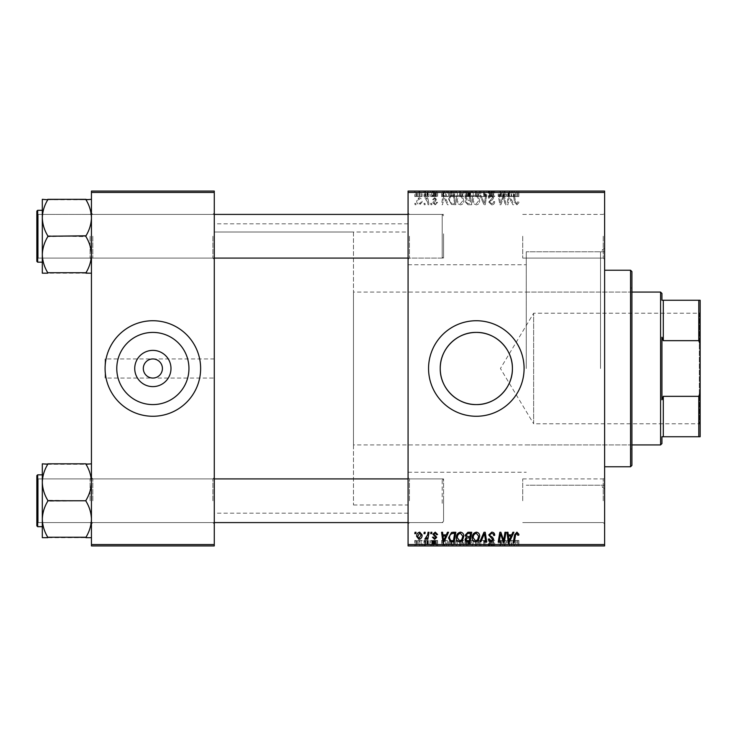 <?xml version="1.0" encoding="UTF-8"?>
<svg xmlns="http://www.w3.org/2000/svg" width="737" height="737" viewBox="0 0 737 737"><rect width="100%" height="100%" fill="white"/><g stroke="black" fill="none" stroke-linecap="round" stroke-linejoin="round"><path stroke-width="0.55" stroke-dasharray="3.69 2.76" d="M214.274 378.053L214.274 223.827L214.274 378.053L152.863 378.053C158.621 377.445 161.808 374.258 162.416 368.5C161.808 362.742 158.621 359.555 152.863 358.947C147.096 359.555 143.918 362.742 143.31 368.5C143.918 374.258 147.096 377.445 152.863 378.053L105.087 378.053L105.087 368.5A47.767 47.767 0 0 0 152.863 416.267A47.767 47.767 0 0 0 200.63 368.5A47.767 47.767 0 0 0 152.863 320.733A47.767 47.767 0 0 0 105.087 368.5L105.087 378.053M116.778 368.5A36.085 36.085 0 0 0 152.863 404.585A36.085 36.085 0 0 0 188.948 368.5A36.085 36.085 0 0 0 152.863 332.415A36.085 36.085 0 0 0 116.778 368.5M428.556 368.5A47.767 47.767 0 0 0 476.323 416.267A47.767 47.767 0 0 0 524.09 368.5A47.767 47.767 0 0 0 476.323 320.733A47.767 47.767 0 0 0 428.556 368.5M604.616 236.245L604.616 259.452L604.616 236.245M603.244 236.245L603.244 258.088L603.244 236.245M604.616 500.755L604.616 477.548L604.616 500.755M603.244 500.755L603.244 478.912L603.244 500.755M522.726 500.755L522.726 478.912L522.726 500.755M522.726 236.245L522.726 258.088L522.726 236.245M214.274 236.245L214.274 259.452L214.274 236.245M212.91 236.245L212.91 258.088L212.91 236.245M214.274 500.755L214.274 477.548L214.274 500.755M212.91 500.755L212.91 478.912L212.91 500.755M408.077 500.755L408.077 477.548L408.077 500.755M409.44 500.755L409.44 478.912L409.44 500.755M408.077 236.245L408.077 259.452L408.077 236.245M409.44 236.245L409.44 258.088L409.44 236.245M443.563 500.755L443.563 478.912L443.563 500.755M443.563 236.245L443.563 258.088L443.563 236.245M604.616 368.5L604.616 489.285L604.616 368.5M600.517 368.5L600.517 251.805L600.517 368.5M526.273 368.5L526.273 251.805L526.273 368.5M408.077 368.5L408.077 223.827L408.077 368.5M91.443 273.178L91.443 213.048L91.443 273.178L85.98 272.736C89.407 267.107 91.222 261.101 91.443 254.707C91.241 248.397 89.426 242.39 85.98 236.688L85.98 235.803L85.98 236.688C89.407 242.316 91.222 248.323 91.443 254.707C91.241 261.027 89.426 267.034 85.98 272.736L91.443 273.178L91.443 254.707L91.443 273.178L85.98 272.736C89.407 267.107 91.222 261.101 91.443 254.707L91.443 217.784C91.241 211.473 89.426 205.466 85.98 199.764L47.767 199.764C44.349 205.393 42.525 211.399 42.313 217.784C42.506 224.103 44.331 230.11 47.767 235.803L47.767 236.688C44.349 242.316 42.525 248.323 42.313 254.707C42.506 261.027 44.331 267.034 47.767 272.736L42.313 273.178L42.313 199.322L47.767 199.764C44.349 205.393 42.525 211.399 42.313 217.784L42.313 254.707C42.506 248.397 44.331 242.39 47.767 236.688L47.767 235.803C44.349 230.184 42.525 224.177 42.313 217.784C42.506 211.473 44.331 205.466 47.767 199.764L91.443 199.322L91.443 217.784L91.443 199.322L85.98 199.764C89.407 205.393 91.222 211.399 91.443 217.784L91.443 254.707C91.241 248.397 89.426 242.39 85.98 236.688L85.98 235.803C89.407 230.184 91.222 224.177 91.443 217.784C91.241 224.103 89.426 230.11 85.98 235.803L85.98 236.688L47.767 235.803L47.767 236.688C44.349 242.316 42.525 248.323 42.313 254.707C42.506 261.027 44.331 267.034 47.767 272.736L47.767 272.736C44.349 267.107 42.525 261.101 42.313 254.707L42.313 217.784C42.506 224.103 44.331 230.11 47.767 235.803L47.767 236.688L85.98 235.803C89.407 230.184 91.222 224.177 91.443 217.784C91.241 211.473 89.426 205.466 85.98 199.764L47.767 199.322M92.807 236.245L92.807 258.088L92.807 236.245M91.443 537.678L91.443 519.216C91.241 525.527 89.426 531.534 85.98 537.236C89.407 531.607 91.222 525.601 91.443 519.216C91.241 512.897 89.426 506.89 85.98 501.197C89.407 506.816 91.222 512.823 91.443 519.216L91.443 537.678L85.98 537.678L91.443 537.678L91.443 482.293C91.241 475.973 89.426 469.966 85.98 464.264C89.407 469.893 91.222 475.899 91.443 482.293C91.241 488.603 89.426 494.61 85.98 500.312L85.98 501.197L85.98 500.312C89.407 494.684 91.222 488.677 91.443 482.293L91.443 519.216C91.241 512.897 89.426 506.89 85.98 501.197L85.98 500.312C89.407 494.684 91.222 488.677 91.443 482.293C91.241 475.973 89.426 469.966 85.98 464.264L47.767 464.264C44.349 469.893 42.525 475.899 42.313 482.293C42.506 488.603 44.331 494.61 47.767 500.312L47.767 501.197C44.349 506.816 42.525 512.823 42.313 519.216L42.313 463.822L47.767 464.264C44.349 469.893 42.525 475.899 42.313 482.293C42.506 488.603 44.331 494.61 47.767 500.312L47.767 501.197C44.349 506.816 42.525 512.823 42.313 519.216C42.506 525.527 44.331 531.534 47.767 537.236L42.313 537.678L47.767 537.678L42.313 537.678L42.313 482.293C42.506 475.973 44.331 469.966 47.767 464.264L42.313 463.822L91.443 463.822L91.443 537.678L85.98 537.236C89.407 531.607 91.222 525.601 91.443 519.216L91.443 463.822L47.767 463.822M92.807 500.755L92.807 478.912L92.807 500.755M430.905 545.924L431.9 545.924L430.675 545.924L430.905 540.47L431.9 540.47L431.9 545.924M424.208 545.924L425.203 545.924L423.978 545.924L424.208 540.47L425.203 540.47L425.203 545.924L429.045 545.924L424.825 545.924L425.221 540.47L424.991 545.924M460.505 545.924L456.341 545.924L460.505 545.924L460.505 540.47L463.785 540.47L463.785 545.924M447.46 545.924L441.574 545.924L447.46 545.924L447.46 540.47L448.529 540.47L448.529 545.924L455.844 545.924L448.529 545.924L448.529 540.47L444.098 540.47L444.098 545.924M471.726 540.47L465.158 540.47L467.903 540.47L467.884 545.924L471.726 545.924L465.029 545.924L470.538 545.924L466.143 545.924L467.884 545.924L467.903 540.47L471.726 540.47L471.726 545.924M483.969 545.924L479.796 545.924L483.969 545.924L483.969 540.47L485.241 540.47L485.241 545.924M518.876 545.924L513.403 545.924L518.876 545.924L518.876 540.47L518.793 545.924M504.974 545.924L498.221 545.924L504.974 545.924L504.974 540.47L505.978 540.47L505.978 545.924M408.077 545.924L604.616 545.924L604.616 544.56L408.077 544.56L408.077 545.924M512.841 545.924L506.964 545.924L512.841 545.924L512.841 540.47L513.919 540.47L513.919 545.924M491.726 545.924L488.226 545.924L492.694 545.924L488.732 545.924L491.726 545.924L491.726 540.47L494.684 540.47L494.684 545.924M476.388 545.924L472.224 545.924L476.388 545.924L476.388 540.47L479.667 540.47L479.667 545.924M437.612 545.924L432.398 545.924L437.612 545.924L437.612 540.47L437.612 545.924M422.098 540.47L416.645 540.47L419.74 540.47L419.731 545.924L422.098 545.924L416.645 545.924L421.103 545.924L419.731 545.924L419.74 540.47L422.098 540.47L422.098 545.924M415.032 545.924L416.018 545.924L414.793 545.924L415.032 540.47L416.018 540.47L416.018 545.924M456.341 199.294C456.323 202.334 457.714 204.186 460.505 204.849C462.707 204.444 463.803 203.071 463.785 200.713L462.477 196.484L459.648 195.047C457.382 195.462 456.277 196.88 456.341 199.294C456.323 202.334 457.714 204.186 460.505 204.849C462.707 204.444 463.803 203.071 463.785 200.713L462.477 196.484L459.648 195.047C457.382 195.462 456.277 196.88 456.341 199.294M446.281 202.113L447.46 204.72L448.529 204.72L444.098 195.167L442.882 195.167L441.574 204.72L442.568 204.72L442.891 202.113L446.281 202.113L447.46 204.72L448.529 204.72L444.098 195.167L442.882 195.167L441.574 204.72L442.568 204.72L442.891 202.113L446.281 202.113M516.923 204.849L518.876 202.739L518.793 201.864L517.798 201.745L516.858 203.725L515.559 201.929L514.408 195.167L513.403 195.167L514.583 202.168L516.923 204.849L518.876 202.739L518.793 201.864L517.798 201.745L516.858 203.725L515.559 201.929L514.408 195.167L513.403 195.167L514.583 202.168L516.923 204.849M488.732 202.039L491.726 204.849C493.726 204.739 494.711 203.661 494.684 201.616L493.689 201.496L493.44 202.905L491.662 203.725L489.718 202.131L489.976 201.293L492.565 199.672L493.689 197.58L491.017 195.047L488.226 197.811L489.221 198.124L491.054 196.162L492.694 197.516L488.732 202.039L491.726 204.849C493.726 204.739 494.711 203.661 494.684 201.616L493.689 201.496L493.44 202.905L491.662 203.725L489.718 202.131L489.976 201.293L492.565 199.672L493.689 197.58L491.017 195.047L488.235 198.023L489.221 198.124L491.054 196.162L492.694 197.516L488.732 202.039M479.796 195.167L483.969 204.72L485.241 204.72L486.706 195.167L485.701 195.167L484.449 203.357L480.865 195.167L479.796 195.167L483.969 204.72L485.241 204.72L486.706 195.167L485.701 195.167L484.449 203.357L480.865 195.167L479.796 195.167M472.224 199.294C472.205 202.334 473.596 204.186 476.388 204.849C478.589 204.444 479.686 203.071 479.667 200.713L478.359 196.484L475.522 195.047C473.255 195.462 472.159 196.88 472.224 199.294C472.205 202.334 473.596 204.186 476.388 204.849C478.589 204.444 479.686 203.071 479.667 200.713L478.359 196.484L475.522 195.047C473.255 195.462 472.159 196.88 472.224 199.294M414.793 203.357L415.032 204.72L416.018 204.72L415.815 203.357L414.793 203.357L415.032 204.72L416.018 204.72L415.815 203.357L414.793 203.357M604.616 192.44L604.616 191.076L408.077 191.076L408.077 192.44L604.616 192.44L604.616 544.56M408.077 192.44L408.077 544.56M465.158 201.754L467.903 204.72L471.726 204.72L470.114 195.167L466.346 195.323L465.029 197.488L466.346 199.819L465.158 201.754L467.903 204.72L471.726 204.72L470.114 195.167L466.346 195.323L465.029 197.488L466.346 199.819L465.158 201.754M511.671 202.113L512.841 204.72L513.919 204.72L509.479 195.167L508.272 195.167L506.964 204.72L507.959 204.72L508.281 202.113L511.671 202.113L512.841 204.72L513.919 204.72L509.479 195.167L508.272 195.167L506.964 204.72L507.959 204.72L508.281 202.113L511.671 202.113M503.951 198.889L504.974 204.72L505.978 204.72L504.338 195.167L503.297 195.167L500.561 203.274L499.235 195.167L498.221 195.167L499.843 204.72L500.884 204.72L503.638 196.632L504.974 204.72L505.978 204.72L504.338 195.167L503.297 195.167L500.561 203.274L499.235 195.167L498.221 195.167L499.843 204.72L500.884 204.72L503.638 196.632L503.951 198.889M435.235 204.849L437.612 202.362L436.617 202.242L435.189 203.974L433.89 202.915L436.737 199.626L434.655 197.654L432.398 199.764L433.393 199.884L434.701 198.52L435.65 200.04L433.393 201.57L432.895 202.832L435.235 204.849L437.612 202.362L436.617 202.242L435.189 203.974L433.89 202.915L436.737 199.626L434.655 197.654L432.398 199.764L433.393 199.884L434.701 198.52L435.751 199.478L432.895 202.832L435.235 204.849M451.486 204.49L455.844 204.72L454.232 195.167L450.629 195.296L448.529 199.082L451.486 204.49L455.844 204.72L454.232 195.167L450.629 195.296L448.529 199.082L451.486 204.49M416.645 200.556C416.58 202.887 417.612 204.315 419.74 204.849L422.098 202.076C422.19 199.653 421.149 198.179 418.957 197.654L416.645 200.556C416.58 202.887 417.612 204.315 419.74 204.849L422.098 202.076C422.19 199.653 421.149 198.179 418.957 197.654L416.645 200.556M423.978 203.357L424.208 204.72L425.203 204.72L424.991 203.357L423.978 203.357L424.208 204.72L425.203 204.72L424.991 203.357L423.978 203.357M427.534 201.947L428.04 204.72L429.045 204.72L427.865 197.774L426.861 197.774L427.119 199.211L425.507 197.654L424.825 197.903L427.534 201.947L428.04 204.72L429.045 204.72L427.865 197.774L426.861 197.774L427.119 199.211L425.507 197.654L424.825 197.903L427.534 201.947M430.675 203.357L430.905 204.72L431.9 204.72L431.698 203.357L430.675 203.357L430.905 204.72L431.9 204.72L431.698 203.357L430.675 203.357M456.341 191.076L463.785 191.076L456.341 191.076L456.341 196.53L460.505 196.53L460.505 191.076M446.281 191.076L441.574 191.076L446.281 191.076L446.281 196.53L447.46 196.53L447.46 191.076M516.923 191.076L513.403 191.076L516.923 191.076L516.923 196.53L518.876 196.53L518.876 191.076M488.732 191.076L494.684 191.076L488.226 191.076L492.694 191.076L488.732 191.076L488.732 196.53L491.726 196.53L491.726 191.076M479.796 191.076L486.706 191.076L479.796 191.076L479.796 196.53L483.969 196.53L483.969 191.076M472.224 191.076L479.667 191.076L472.224 191.076L472.224 196.53L476.388 196.53L476.388 191.076M414.793 191.076L416.018 191.076L414.793 191.076L414.793 196.53L415.032 191.076M465.158 191.076L471.726 191.076L465.029 191.076L466.346 191.076L465.158 191.076L465.158 196.53L467.903 196.53L467.903 191.076L470.538 191.076L466.143 191.076L467.884 191.076L467.884 196.53L471.726 196.53L471.726 191.076M511.671 191.076L506.964 191.076L511.671 191.076L511.671 196.53L512.841 196.53L512.841 191.076M503.951 191.076L498.221 191.076L503.951 191.076L503.951 196.53L504.974 196.53L504.974 191.076M435.235 191.076L432.398 191.076L435.751 191.076L432.895 191.076L435.235 191.076L435.235 196.53L437.612 196.53L437.612 191.076L437.612 196.53L436.617 196.53L436.617 191.076M451.486 191.076L455.844 191.076L448.529 191.076L451.486 191.076L451.486 196.53L453.015 196.53L453.015 191.076M416.645 191.076L422.098 191.076L416.645 191.076L416.645 196.53L419.74 196.53L419.74 191.076L417.63 191.076L421.103 191.076L419.731 191.076L419.731 196.53L422.098 196.53L422.098 191.076M423.978 191.076L425.203 191.076L423.978 191.076L423.978 196.53L424.208 191.076M427.534 191.076L424.825 191.076L427.534 191.076L427.534 196.53L428.04 196.53L428.04 191.076M430.675 191.076L431.9 191.076L430.675 191.076L430.675 196.53L430.905 191.076M105.087 368.5L105.087 358.947L105.087 368.5M214.274 368.5L214.274 513.173L214.274 368.5M91.443 545.924L214.274 545.924L214.274 544.56L91.443 544.56L91.443 545.924M91.443 192.44L214.274 192.44L214.274 191.076L91.443 191.076L91.443 544.56M214.274 192.44L214.274 544.56M504.974 532.28L505.978 532.28L504.338 541.833L503.297 541.833L500.561 533.726L499.235 541.833L498.221 541.833L499.843 532.28L500.884 532.28L503.638 540.368L504.974 532.28M512.841 532.28L513.919 532.28L509.479 541.833L508.272 541.833L506.964 532.28L507.959 532.28L508.281 534.887L511.671 534.887L512.841 532.28M509.811 538.83L511.128 536.002L508.419 536.002L509.018 540.783L509.811 538.83M518.876 534.261L518.793 535.136L517.798 535.255L516.858 533.275L515.559 535.071L514.408 541.833L513.403 541.833L514.583 534.832L516.923 532.151L518.876 534.261M491.726 532.151C493.726 532.261 494.711 533.339 494.684 535.384L493.689 535.504L493.44 534.095L491.662 533.275L489.718 534.869L489.976 535.707L492.565 537.328L493.689 539.42L491.017 541.953L488.226 539.189L489.221 538.876L491.054 540.838L492.694 539.484L488.732 534.961L491.726 532.151M483.969 532.28L485.241 532.28L486.706 541.833L485.701 541.833L484.449 533.643L480.865 541.833L479.796 541.833L483.969 532.28M476.388 532.151C478.589 532.556 479.686 533.929 479.667 536.287L478.359 540.516L475.522 541.953C473.255 541.538 472.159 540.12 472.224 537.706C472.205 534.666 473.596 532.814 476.388 532.151M475.558 540.838L477.576 539.779L478.682 536.241L476.314 533.275C474.195 533.91 473.163 535.421 473.218 537.807L475.558 540.838M467.903 532.28L471.726 532.28L470.114 541.833L466.346 541.677L465.029 539.512L466.346 537.181L465.158 535.246L467.903 532.28M467.884 536.619L469.994 536.619L470.538 533.395L467.691 533.441L466.143 535.274L467.884 536.619M467.599 540.718L469.294 540.718L469.801 537.734L466.567 538.13L466.024 539.466L467.599 540.718M437.612 534.509L436.617 534.758L435.189 533.026L433.89 534.085L436.737 537.374L434.655 539.346L432.398 537.236L433.393 537.116L434.701 538.48L435.751 537.522L432.895 534.168L435.235 532.151L437.612 534.509M447.46 532.28L448.529 532.28L444.098 541.833L442.882 541.833L441.574 532.28L442.568 532.28L442.891 534.887L446.281 534.887L447.46 532.28M444.42 538.83L445.738 536.002L443.029 536.002L443.628 540.783L444.42 538.83M453.015 532.28L455.844 532.28L454.232 541.833L450.629 541.704L448.529 537.918L451.486 532.51L453.015 532.28M451.974 540.718L453.421 540.718L454.655 533.395L453.375 533.395C450.749 533.643 449.459 535.173 449.524 537.982L450.722 540.553L451.974 540.718M460.505 532.151C462.707 532.556 463.803 533.929 463.785 536.287L462.477 540.516L459.648 541.953C457.382 541.538 456.277 540.12 456.341 537.706C456.323 534.666 457.714 532.814 460.505 532.151M459.676 540.838L461.703 539.779L462.799 536.241L460.441 533.275C458.313 533.91 457.281 535.421 457.336 537.807L459.676 540.838M419.74 532.151L422.098 534.924C422.19 537.347 421.149 538.821 418.957 539.346L416.645 536.444C416.58 534.113 417.612 532.685 419.74 532.151M417.63 536.453L419.003 538.48L421.103 535.025L419.731 533.026L417.63 536.453M424.208 532.28L425.203 532.28L424.991 533.643L423.978 533.643L424.208 532.28M428.04 532.28L429.045 532.28L427.865 539.226L426.861 539.226L427.119 537.789L425.507 539.346L424.825 539.097L427.534 535.053L428.04 532.28M430.905 532.28L431.9 532.28L431.698 533.643L430.675 533.643L430.905 532.28M415.032 532.28L416.018 532.28L415.815 533.643L414.793 533.643L415.032 532.28M415.032 196.53L416.018 196.53L416.018 191.076M416.018 196.53L415.815 191.076M415.815 196.53L414.793 196.53M471.726 196.53L470.114 196.53L470.114 191.076M470.114 196.53L466.346 196.53L466.346 191.076L466.346 196.53L465.029 196.53L465.029 191.076M467.884 196.53L470.538 196.53L467.884 196.53M467.599 196.53L469.801 196.53L466.024 196.53L467.599 196.53L467.599 191.076L469.801 191.076L467.599 191.076M469.294 196.53L469.294 191.076M469.801 196.53L469.801 191.076M466.024 196.53L466.024 191.076M466.567 196.53L466.567 191.076M469.994 196.53L469.994 191.076M470.538 196.53L470.538 191.076M466.143 196.53L466.143 191.076M467.691 196.53L467.691 191.076L467.673 196.53M476.388 196.53L479.667 196.53L479.667 191.076M479.667 196.53L478.359 196.53L478.359 191.076M478.359 196.53L475.522 196.53L475.522 191.076M475.522 196.53L472.224 196.53M475.558 196.53L478.682 196.53L473.218 196.53L475.558 196.53L475.558 191.076L478.682 191.076L475.558 191.076M477.576 196.53L477.576 191.076M478.682 196.53L478.682 191.076M473.218 196.53L473.218 191.076M476.314 196.53L476.314 191.076M483.969 196.53L485.241 196.53L485.241 191.076M485.241 196.53L486.706 196.53L486.706 191.076M486.706 196.53L485.701 196.53L485.701 191.076M485.701 196.53L484.449 196.53L484.449 191.076M484.449 196.53L480.865 196.53L480.865 191.076M480.865 196.53L479.796 196.53M491.726 196.53L494.684 196.53L494.684 191.076M494.684 196.53L493.689 196.53L493.689 191.076L493.44 196.53L493.44 191.076M493.44 196.53L491.662 196.53L491.662 191.076M491.662 196.53L489.718 196.53L489.718 191.076M489.718 196.53L489.976 191.076M489.976 196.53L492.565 196.53L492.565 191.076M492.565 196.53L493.689 196.53L493.689 191.076M493.689 196.53L491.017 196.53L491.017 191.076M491.017 196.53L488.226 196.53L488.226 191.076L488.235 196.53L489.221 196.53L489.221 191.076L489.221 196.53L491.054 196.53L491.054 191.076M491.054 196.53L492.694 196.53L492.694 191.076M492.694 196.53L492.325 191.076M492.325 196.53L488.732 196.53M518.876 196.53L518.793 191.076M518.793 196.53L517.798 196.53L517.798 191.076M517.798 196.53L517.881 191.076M517.881 196.53L516.858 196.53L516.858 191.076M516.858 196.53L514.408 196.53L514.408 191.076M514.408 196.53L513.403 196.53L513.403 191.076M513.403 196.53L514.583 196.53L514.583 191.076M514.583 196.53L516.923 196.53M512.841 196.53L513.919 196.53L513.919 191.076M513.919 196.53L509.479 196.53L509.479 191.076M509.479 196.53L508.272 196.53L508.272 191.076M508.272 196.53L506.964 196.53L506.964 191.076M506.964 196.53L507.959 196.53L507.959 191.076M507.959 196.53L508.281 191.076M508.281 196.53L511.671 196.53M509.811 196.53L508.419 196.53L509.811 196.53L509.811 191.076L511.128 191.076L508.419 191.076L509.811 191.076M511.128 196.53L511.128 191.076M509.018 196.53L509.018 191.076M508.419 196.53L508.419 191.076M504.974 196.53L505.978 196.53L505.978 191.076M505.978 196.53L504.338 196.53L504.338 191.076M504.338 196.53L503.297 196.53L503.297 191.076M503.297 196.53L500.561 196.53L500.561 191.076M500.561 196.53L500.202 191.076M500.202 196.53L499.235 196.53L499.235 191.076M499.235 196.53L498.221 196.53L498.221 191.076M498.221 196.53L499.843 196.53L499.843 191.076M499.843 196.53L500.884 196.53L500.884 191.076M500.884 196.53L502.874 196.53L502.874 191.076M502.874 196.53L503.638 196.53L503.638 191.076M436.617 196.53L435.189 196.53L435.189 191.076M435.189 196.53L433.89 196.53L433.89 191.076M433.89 196.53L434.093 191.076M434.093 196.53L436.737 196.53L436.737 191.076M436.737 196.53L434.655 196.53L434.655 191.076M434.655 196.53L432.398 196.53L432.398 191.076M432.398 196.53L433.393 196.53L433.393 191.076L433.393 196.53L434.701 196.53L434.701 191.076M434.701 196.53L435.751 196.53L435.751 191.076M435.751 196.53L435.65 191.076M435.65 196.53L432.895 196.53L432.895 191.076M432.895 196.53L435.235 196.53M447.46 196.53L448.529 196.53L448.529 191.076L448.529 196.53L444.098 196.53L444.098 191.076M444.098 196.53L442.882 196.53L442.882 191.076L442.891 196.53L441.574 196.53L441.574 191.076M441.574 196.53L442.568 196.53L442.568 191.076M442.568 196.53L446.281 196.53M444.42 196.53L443.029 196.53L444.42 196.53L444.42 191.076L445.738 191.076L443.029 191.076L444.42 191.076M445.738 196.53L445.738 191.076M443.628 196.53L443.628 191.076M443.029 196.53L443.029 191.076M453.015 196.53L455.844 196.53L455.844 191.076M455.844 196.53L454.232 196.53L454.232 191.076M454.232 196.53L450.629 196.53L450.629 191.076M450.629 196.53L451.486 196.53M451.974 196.53L454.655 196.53L449.524 196.53L451.974 196.53L451.974 191.076L454.655 191.076L451.974 191.076M453.421 196.53L453.421 191.076M454.655 196.53L454.655 191.076M450.722 196.53L450.722 191.076M449.524 196.53L449.524 191.076M453.375 196.53L453.375 191.076M460.505 196.53L463.785 196.53L463.785 191.076M463.785 196.53L462.477 196.53L462.477 191.076M462.477 196.53L459.648 196.53L459.648 191.076L462.799 191.076L457.336 191.076L459.676 191.076L459.676 196.53L456.341 196.53M459.676 196.53L462.799 196.53L459.676 196.53M461.703 196.53L461.703 191.076M462.799 196.53L462.799 191.076M457.336 196.53L457.336 191.076M460.441 196.53L460.441 191.076M422.098 196.53L418.957 196.53L418.957 191.076M418.957 196.53L416.645 196.53M417.63 196.53L421.103 196.53L417.63 196.53L417.63 191.076M419.003 196.53L419.003 191.076M421.103 196.53L421.103 191.076M424.208 196.53L425.203 196.53L425.203 191.076L425.221 196.53L424.991 191.076M424.991 196.53L423.978 196.53M428.04 196.53L429.045 196.53L429.045 191.076M429.045 196.53L427.865 196.53L427.865 191.076M427.865 196.53L426.861 196.53L426.861 191.076M426.861 196.53L427.119 191.076M427.119 196.53L425.507 196.53L425.507 191.076M425.507 196.53L424.825 196.53L424.825 191.076M424.825 196.53L425.728 196.53L425.728 191.076M425.728 196.53L427.534 196.53M430.905 196.53L431.9 196.53L431.9 191.076M431.9 196.53L431.698 191.076M431.698 196.53L430.675 196.53M467.884 200.381L469.994 200.381L470.538 203.605L467.691 203.559L466.143 201.726L467.884 200.381L469.994 200.381L470.538 203.605L467.691 203.559L466.143 201.726L467.884 200.381M467.599 196.282L469.294 196.282L469.801 199.266L466.567 198.87L466.024 197.534L467.599 196.282L469.294 196.282L469.801 199.266L466.567 198.87L466.024 197.534L467.599 196.282M475.558 196.162L477.576 197.221L478.682 200.759L476.314 203.725C474.195 203.09 473.163 201.579 473.218 199.193L475.558 196.162L477.576 197.221L478.682 200.759L476.314 203.725C474.195 203.09 473.163 201.579 473.218 199.193L475.558 196.162M509.811 198.17L511.128 200.998L508.419 200.998L509.018 196.217L511.128 200.998L508.419 200.998L509.018 196.217L509.811 198.17M444.42 198.17L445.738 200.998L443.029 200.998L443.628 196.217L445.738 200.998L443.029 200.998L443.628 196.217L444.42 198.17M451.974 196.282L453.421 196.282L454.655 203.605L453.375 203.605C450.749 203.357 449.459 201.827 449.524 199.018L450.722 196.447L453.421 196.282L454.655 203.605L453.375 203.605C450.749 203.357 449.459 201.827 449.524 199.018L450.722 196.447L451.974 196.282M459.676 196.162L461.703 197.221L462.799 200.759L460.441 203.725C458.313 203.09 457.281 201.579 457.336 199.193L459.676 196.162L461.703 197.221L462.799 200.759L460.441 203.725C458.313 203.09 457.281 201.579 457.336 199.193L459.676 196.162M417.63 200.547L419.003 198.52L421.103 201.975L419.731 203.974L417.63 200.547L419.003 198.52L421.103 201.975L419.731 203.974L417.63 200.547M505.978 540.47L504.338 540.47L504.338 545.924M504.338 540.47L503.297 540.47L503.297 545.924M503.297 540.47L500.561 540.47L500.561 545.924M500.561 540.47L500.202 545.924M500.202 540.47L499.235 540.47L499.235 545.924M499.235 540.47L498.221 540.47L498.221 545.924M498.221 540.47L499.843 540.47L499.843 545.924M499.843 540.47L500.884 540.47L500.884 545.924M500.884 540.47L502.874 540.47L502.874 545.924M502.874 540.47L503.638 540.47L503.638 545.924M503.638 540.47L504.974 540.47M513.919 540.47L509.479 540.47L509.479 545.924M509.479 540.47L508.272 540.47L508.272 545.924M508.272 540.47L506.964 540.47L506.964 545.924M506.964 540.47L507.959 540.47L507.959 545.924M507.959 540.47L508.281 545.924M508.281 540.47L511.671 540.47L511.671 545.924M511.671 540.47L512.841 540.47M509.811 540.47L508.419 540.47L509.811 540.47L509.811 545.924L511.128 545.924L508.419 545.924L509.811 545.924M511.128 540.47L511.128 545.924M509.018 540.47L509.018 545.924M508.419 540.47L508.419 545.924M518.793 540.47L517.798 540.47L517.798 545.924M517.798 540.47L517.881 545.924M517.881 540.47L516.858 540.47L516.858 545.924M516.858 540.47L514.408 540.47L514.408 545.924M514.408 540.47L513.403 540.47L513.403 545.924M513.403 540.47L514.583 540.47L514.583 545.924M514.583 540.47L516.923 540.47L516.923 545.924M516.923 540.47L518.876 540.47M494.684 540.47L493.689 540.47L493.689 545.924L493.44 540.47L493.44 545.924M493.44 540.47L491.662 540.47L491.662 545.924M491.662 540.47L489.718 540.47L489.718 545.924M489.718 540.47L489.976 545.924M489.976 540.47L492.565 540.47L492.565 545.924M492.565 540.47L493.689 540.47L493.689 545.924M493.689 540.47L491.017 540.47L491.017 545.924M491.017 540.47L488.226 540.47L488.226 545.924L488.235 540.47L489.221 540.47L489.221 545.924L489.221 540.47L491.054 540.47L491.054 545.924M491.054 540.47L492.694 540.47L492.694 545.924M492.694 540.47L492.325 545.924M492.325 540.47L488.732 540.47L488.732 545.924M488.732 540.47L491.726 540.47M485.241 540.47L486.706 540.47L486.706 545.924M486.706 540.47L485.701 540.47L485.701 545.924M485.701 540.47L484.449 540.47L484.449 545.924M484.449 540.47L480.865 540.47L480.865 545.924M480.865 540.47L479.796 540.47L479.796 545.924M479.796 540.47L483.969 540.47M479.667 540.47L478.359 540.47L478.359 545.924M478.359 540.47L475.522 540.47L475.522 545.924M475.522 540.47L472.224 540.47L472.224 545.924M472.224 540.47L476.388 540.47M475.558 540.47L478.682 540.47L473.218 540.47L475.558 540.47L475.558 545.924L478.682 545.924L475.558 545.924M477.576 540.47L477.576 545.924M478.682 540.47L478.682 545.924M473.218 540.47L473.218 545.924M476.314 540.47L476.314 545.924M470.114 540.47L470.114 545.924M465.029 540.47L466.346 540.47L466.346 545.924L466.346 540.47L465.029 540.47L465.029 545.924M465.158 540.47L465.158 545.924M467.884 540.47L470.538 540.47L467.884 540.47M467.599 540.47L469.801 540.47L466.024 540.47L467.599 540.47L467.599 545.924L469.801 545.924L467.599 545.924M469.294 540.47L469.294 545.924M469.801 540.47L469.801 545.924M466.024 540.47L466.024 545.924M466.567 540.47L466.567 545.924M469.994 540.47L469.994 545.924M470.538 540.47L470.538 545.924M466.143 540.47L466.143 545.924M467.691 540.47L467.691 545.924L467.673 540.47M436.617 540.47L432.398 540.47L437.612 540.47L436.617 540.47L436.617 545.924M435.189 540.47L435.189 545.924M433.89 540.47L433.89 545.924M434.093 540.47L434.093 545.924M436.737 540.47L436.737 545.924M434.655 540.47L434.655 545.924M432.398 540.47L432.398 545.924M434.701 540.47L433.393 540.47L433.393 545.924L433.393 540.47L434.701 540.47L434.701 545.924M435.751 540.47L435.751 545.924M435.65 540.47L435.65 545.924M432.895 540.47L432.895 545.924M435.235 540.47L435.235 545.924M444.098 540.47L442.882 540.47L442.882 545.924L442.891 540.47L441.574 540.47L441.574 545.924M441.574 540.47L442.568 540.47L442.568 545.924M442.568 540.47L446.281 540.47L446.281 545.924M446.281 540.47L447.46 540.47M444.42 540.47L443.029 540.47L444.42 540.47L444.42 545.924L445.738 545.924L443.029 545.924L444.42 545.924M445.738 540.47L445.738 545.924M443.628 540.47L443.628 545.924M443.029 540.47L443.029 545.924M453.015 540.47L448.529 540.47L453.015 540.47L453.015 545.924M455.844 540.47L455.844 545.924M454.232 540.47L454.232 545.924M450.629 540.47L450.629 545.924M451.486 540.47L451.486 545.924M451.974 540.47L454.655 540.47L449.524 540.47L451.974 540.47L451.974 545.924L454.655 545.924L451.974 545.924M453.421 540.47L453.421 545.924M454.655 540.47L454.655 545.924M450.722 540.47L450.722 545.924M449.524 540.47L449.524 545.924M453.375 540.47L453.375 545.924M463.785 540.47L462.477 540.47L462.477 545.924M462.477 540.47L459.648 540.47L459.648 545.924L462.799 545.924L457.336 545.924L459.676 545.924L459.676 540.47L456.341 540.47L456.341 545.924M456.341 540.47L460.505 540.47M459.676 540.47L462.799 540.47L459.676 540.47M461.703 540.47L461.703 545.924M462.799 540.47L462.799 545.924M457.336 540.47L457.336 545.924M460.441 540.47L460.441 545.924M418.957 540.47L418.957 545.924M416.645 540.47L416.645 545.924M417.63 540.47L421.103 540.47L417.63 540.47L417.63 545.924M419.003 540.47L419.003 545.924M421.103 540.47L421.103 545.924M424.991 540.47L423.978 540.47L423.978 545.924M428.04 540.47L424.825 540.47L428.04 540.47L428.04 545.924M429.045 540.47L429.045 545.924M427.865 540.47L427.865 545.924M426.861 540.47L426.861 545.924M427.119 540.47L427.119 545.924M425.507 540.47L425.507 545.924M424.825 540.47L424.825 545.924M425.728 540.47L425.728 545.924M431.9 540.47L431.698 545.924M431.698 540.47L430.675 540.47L430.675 545.924M416.018 540.47L415.815 545.924M415.815 540.47L414.793 540.47L414.793 545.924M631.913 465.406L631.913 271.594M630.54 270.23L630.54 466.77M630.54 368.5L630.54 287.974L630.54 368.5M90.08 236.245L90.08 258.088L90.08 236.245M214.274 258.088L38.213 258.088L90.08 258.088L91.443 259.452L92.807 258.088L212.91 258.088L214.274 259.452L212.91 258.088L92.807 258.088L91.443 259.452L90.08 258.088L38.213 258.088L36.85 259.452L36.85 213.048L36.85 261.359L36.85 211.141L36.85 236.245L36.85 213.048L38.213 214.412L38.213 258.088L38.213 214.412L38.213 258.088L38.213 214.412L38.213 258.088L38.213 214.412L38.213 258.088L38.213 214.412L442.2 214.412L442.2 258.088L442.2 214.412L442.2 258.088L442.2 214.412L408.077 214.412M85.98 273.178L47.767 273.178M443.563 233.832L443.563 256.725L443.563 233.832M36.85 238.659L36.85 215.775L36.85 238.659M36.85 211.141L36.85 261.359L37.67 262.179L37.67 210.321L37.67 236.245L37.67 210.321L36.85 211.141M85.98 236.245L47.767 236.245M85.98 199.322L91.443 199.322L91.443 217.784L91.443 199.322M42.313 217.784L42.313 199.322L42.313 217.784M42.313 273.178L42.313 254.707L42.313 273.178M36.85 503.168L36.85 480.275L36.85 503.168M38.213 498.175L38.213 522.588L38.213 498.175M443.563 498.341L443.563 521.225L443.563 498.341M442.2 503.325L442.2 478.912L442.2 503.325M90.08 500.755L90.08 478.912L90.08 500.755M408.077 522.588L442.2 522.588L443.563 521.225L442.2 522.588L38.213 522.588L90.08 522.588L91.443 523.952L92.807 522.588L212.91 522.588L214.274 523.952L212.91 522.588L92.807 522.588L91.443 523.952L90.08 522.588L38.213 522.588L36.85 521.225L38.213 522.588L38.213 478.912L38.213 522.588L36.85 523.952L36.85 477.548L36.85 525.859L36.85 477.548L36.85 525.859L37.67 526.679L37.67 474.821L37.67 526.679L37.67 474.821L42.313 474.821M85.98 537.678L47.767 537.236C44.349 531.607 42.525 525.601 42.313 519.216C42.506 525.527 44.331 531.534 47.767 537.236L85.98 537.678L47.767 537.678M85.98 500.755L47.767 501.197L47.767 500.312C44.349 494.684 42.525 488.677 42.313 482.293L42.313 519.216C42.506 512.897 44.331 506.89 47.767 501.197L47.767 500.312L85.98 500.755L47.767 500.755M85.98 463.822L91.443 463.822L91.443 482.293L91.443 463.822M42.313 519.216L42.313 537.678L42.313 519.216M42.313 463.822L42.313 482.293L42.313 463.822M36.85 500.755L36.85 475.641L36.85 500.755M700.15 312.405L699.33 313.225L699.33 423.775L533.643 423.775L533.643 313.225L533.643 423.775L500.432 368.5L533.643 313.225L699.33 313.225L699.33 423.775L700.15 424.595L700.15 312.405L700.15 424.595M661.937 443.563L661.937 436.737M660.573 292.073L660.573 444.927M661.937 300.263L661.937 293.437M698.787 436.737L700.15 436.737L700.15 392.489L698.787 396.34L698.787 436.737L663.3 436.737L663.3 396.34L661.937 399.776L661.937 337.224L663.3 340.66L663.3 300.263L698.787 300.263L698.787 340.66L700.15 344.511L700.15 300.263L698.787 300.263M631.913 444.927L353.484 444.927L353.484 292.073L353.484 444.927M631.913 292.073L353.484 292.073M353.484 232.017L353.484 504.983L353.484 232.017L214.274 232.017L214.274 504.983L214.274 232.017L408.077 232.017M353.484 504.983L408.077 504.983M661.937 337.224L661.937 399.776L661.937 337.224M700.15 392.489L700.15 344.511M663.3 396.34L698.787 396.34M663.3 340.66L698.787 340.66M468.188 196.53L468.188 191.076M468.677 196.53L468.677 191.076M484.78 196.53L484.78 191.076M483.638 196.53L483.638 191.076M491.376 196.53L491.376 191.076M490.612 196.53L490.612 191.076M515.559 196.53L515.559 191.076M508.76 196.53L508.76 191.076M501.998 196.53L501.998 191.076M501.068 196.53L501.068 191.076M435.042 196.53L435.042 191.076M434.83 196.53L434.83 191.076M443.379 196.53L443.379 191.076M451.855 196.53L451.855 191.076M501.998 540.47L501.998 545.924M501.068 540.47L501.068 545.924M503.951 540.47L503.951 545.924M508.76 540.47L508.76 545.924M515.559 540.47L515.559 545.924M491.376 540.47L491.376 545.924M490.612 540.47L490.612 545.924M484.78 540.47L484.78 545.924M483.638 540.47L483.638 545.924M468.188 540.47L468.188 545.924M468.677 540.47L468.677 545.924M435.042 540.47L435.042 545.924M434.83 540.47L434.83 545.924M443.379 540.47L443.379 545.924M451.855 540.47L451.855 545.924M427.534 540.47L427.534 545.924M37.67 236.245L37.67 262.179L37.67 236.245M603.244 258.088L604.616 259.452L603.244 258.088L522.726 258.088L603.244 258.088M603.244 522.588L604.616 523.952L603.244 522.588L522.726 522.588L603.244 522.588M409.44 522.588L408.077 523.952L409.44 522.588L443.563 522.588L409.44 522.588M409.44 258.088L408.077 259.452L409.44 258.088L443.563 258.088L409.44 258.088M604.616 485.195L526.273 485.195L600.517 485.195L604.616 489.285M408.077 223.827L214.274 223.827M408.077 472.224L526.273 472.224M408.077 264.776L526.273 264.776M214.274 358.947L105.087 358.947M212.91 214.412L92.807 214.412L91.443 213.048L92.807 214.412L212.91 214.412L214.274 213.048L212.91 214.412M212.91 478.912L92.807 478.912L91.443 477.548L92.807 478.912L212.91 478.912L214.274 477.548L212.91 478.912M408.077 513.173L214.274 513.173M604.616 251.805L526.273 251.805L600.517 251.805L604.616 247.715M443.563 214.412L409.44 214.412L408.077 213.048L409.44 214.412L443.563 214.412M443.563 478.912L409.44 478.912L408.077 477.548L409.44 478.912L443.563 478.912M522.726 214.412L603.244 214.412L604.616 213.048L603.244 214.412L522.726 214.412M522.726 478.912L603.244 478.912L604.616 477.548L603.244 478.912L522.726 478.912M630.54 449.026L631.913 449.026M526.273 444.927L630.54 444.927M526.273 292.073L630.54 292.073M630.54 287.974L631.913 287.974M214.274 214.412L38.213 214.412L36.85 215.775L38.213 214.412L90.08 214.412L91.443 213.048L90.08 214.412L38.213 214.412L36.85 213.048M443.563 215.775L442.2 214.412L443.563 215.775M36.85 259.452L38.213 258.088L36.85 256.725L38.213 258.088L442.2 258.088L443.563 256.725L442.2 258.088L408.077 258.088M37.67 210.321L42.313 210.321M37.67 262.179L42.313 262.179M36.85 523.952L38.213 522.588L214.274 522.588M408.077 478.912L38.213 478.912L90.08 478.912L91.443 477.548L90.08 478.912L38.213 478.912L36.85 480.275L38.213 478.912L214.274 478.912M443.563 480.275L442.2 478.912L443.563 480.275M38.213 478.912L36.85 477.548L38.213 478.912M37.67 526.679L42.313 526.679M37.67 474.821L36.85 475.641"/><path stroke-width="1.11" d="M170.984 368.5A18.121 18.121 0 0 1 152.863 386.621A18.121 18.121 0 0 1 134.733 368.5A18.121 18.121 0 0 1 152.863 350.379A18.121 18.121 0 0 1 170.984 368.5M143.31 368.5A9.553 9.553 0 0 0 152.863 378.053A9.553 9.553 0 0 0 162.416 368.5A9.553 9.553 0 0 0 152.863 358.947A9.553 9.553 0 0 0 143.31 368.5M116.778 368.5A36.085 36.085 0 0 0 152.863 404.585A36.085 36.085 0 0 0 188.948 368.5A36.085 36.085 0 0 0 152.863 332.415A36.085 36.085 0 0 0 116.778 368.5M105.087 368.5A47.767 47.767 0 0 0 152.863 416.267A47.767 47.767 0 0 0 200.63 368.5A47.767 47.767 0 0 0 152.863 320.733A47.767 47.767 0 0 0 105.087 368.5M512.408 368.5C512.759 387.966 495.771 404.954 476.314 404.585C456.876 404.954 439.86 387.938 440.238 368.5C439.869 349.034 456.903 332.046 476.305 332.415C495.789 332.046 512.768 349.052 512.408 368.5A36.085 36.085 0 0 1 476.323 404.585A36.085 36.085 0 0 1 440.238 368.5A36.085 36.085 0 0 1 476.323 332.415A36.085 36.085 0 0 1 512.408 368.5M428.556 368.5A47.767 47.767 0 0 0 476.323 416.267A47.767 47.767 0 0 0 524.09 368.5A47.767 47.767 0 0 0 476.323 320.733A47.767 47.767 0 0 0 428.556 368.5M604.616 545.924L408.077 545.924L408.077 544.56L604.616 544.56L604.616 545.924M604.616 192.44L408.077 192.44L408.077 191.076L604.616 191.076L604.616 544.56M430.905 532.28L431.9 532.28L431.698 533.643L430.675 533.643L430.905 532.28M424.208 532.28L425.203 532.28L424.991 533.643L423.978 533.643L424.208 532.28M460.505 532.151C462.707 532.556 463.803 533.929 463.785 536.287L462.477 540.516L459.648 541.953C457.382 541.538 456.277 540.12 456.341 537.706C456.323 534.666 457.714 532.814 460.505 532.151M447.46 532.28L448.529 532.28L444.098 541.833L442.882 541.833L441.574 532.28L442.568 532.28L442.891 534.887L446.281 534.887L447.46 532.28M467.903 532.28L471.726 532.28L470.114 541.833L466.346 541.677L465.029 539.512L466.346 537.181L465.158 535.246L467.903 532.28M483.969 532.28L485.241 532.28L486.706 541.833L485.701 541.833L484.449 533.643L480.865 541.833L479.796 541.833L483.969 532.28M518.876 534.261L518.793 535.136L517.798 535.255L516.858 533.275L515.559 535.071L514.408 541.833L513.403 541.833L514.583 534.832L516.923 532.151L518.876 534.261M504.974 532.28L505.978 532.28L504.338 541.833L503.297 541.833L500.561 533.726L499.235 541.833L498.221 541.833L499.843 532.28L500.884 532.28L503.638 540.368L504.974 532.28M408.077 192.44L408.077 544.56M512.841 532.28L513.919 532.28L509.479 541.833L508.272 541.833L506.964 532.28L507.959 532.28L508.281 534.887L511.671 534.887L512.841 532.28M491.726 532.151C493.726 532.261 494.711 533.339 494.684 535.384L493.689 535.504L493.44 534.095L491.662 533.275L489.718 534.869L489.976 535.707L492.565 537.328L493.689 539.42L491.017 541.953L488.226 539.189L489.221 538.876L491.054 540.838L492.694 539.484L488.732 534.961L491.726 532.151M476.388 532.151C478.589 532.556 479.686 533.929 479.667 536.287L478.359 540.516L475.522 541.953C473.255 541.538 472.159 540.12 472.224 537.706C472.205 534.666 473.596 532.814 476.388 532.151M437.612 534.509L436.617 534.758L435.189 533.026L433.89 534.085L436.737 537.374L434.655 539.346L432.398 537.236L433.393 537.116L434.701 538.48L435.751 537.522L432.895 534.168L435.235 532.151L437.612 534.509M453.015 532.28L455.844 532.28L454.232 541.833L450.629 541.704L448.529 537.918L451.486 532.51L453.015 532.28M419.74 532.151L422.098 534.924C422.19 537.347 421.149 538.821 418.957 539.346L416.645 536.444C416.58 534.113 417.612 532.685 419.74 532.151M428.04 532.28L429.045 532.28L427.865 539.226L426.861 539.226L427.119 537.789L425.507 539.346L424.825 539.097L427.534 535.053L428.04 532.28M415.032 532.28L416.018 532.28L415.815 533.643L414.793 533.643L415.032 532.28M214.274 545.924L91.443 545.924L91.443 544.56L214.274 544.56L214.274 545.924M214.274 192.44L91.443 192.44L91.443 191.076L214.274 191.076L214.274 544.56M91.443 192.44L91.443 544.56M509.811 538.83L511.128 536.002L508.419 536.002L509.018 540.783L509.811 538.83M477.576 539.779L478.682 536.241L476.314 533.275C474.195 533.91 473.163 535.421 473.218 537.807L475.558 540.838L477.576 539.779M469.294 540.718L469.801 537.734L466.567 538.13L466.024 539.466L467.599 540.718L469.294 540.718M469.994 536.619L470.538 533.395L467.691 533.441L466.143 535.274L467.884 536.619L469.994 536.619M444.42 538.83L445.738 536.002L443.029 536.002L443.628 540.783L444.42 538.83M453.421 540.718L454.655 533.395L453.375 533.395C450.749 533.643 449.459 535.173 449.524 537.982L450.722 540.553L453.421 540.718M461.703 539.779L462.799 536.241L460.441 533.275C458.313 533.91 457.281 535.421 457.336 537.807L459.676 540.838L461.703 539.779M419.003 538.48L421.103 535.025L419.731 533.026L417.63 536.453L419.003 538.48M630.54 270.23L631.913 271.594L631.913 465.406L630.54 466.77L630.54 270.23L604.616 270.23M42.313 217.784L42.313 254.707C42.506 248.397 44.331 242.39 47.767 236.688L47.767 235.803C44.349 230.184 42.525 224.177 42.313 217.784C42.506 211.473 44.331 205.466 47.767 199.764L42.313 199.322L42.313 217.784M36.85 213.048L36.85 259.452M37.67 262.179L36.85 261.359L36.85 211.141L37.67 210.321L37.67 262.179L42.313 262.179M91.443 199.322L85.98 199.764C89.407 205.393 91.222 211.399 91.443 217.784C91.241 224.103 89.426 230.11 85.98 235.803L47.767 236.245M85.98 199.322L47.767 199.322M85.98 236.245L85.98 236.688C89.407 242.316 91.222 248.323 91.443 254.707C91.241 261.027 89.426 267.034 85.98 272.736L47.767 272.736C44.349 267.107 42.525 261.101 42.313 254.707L42.313 273.178L47.767 273.178M85.98 273.178L91.443 273.178M91.443 463.822L85.98 464.264C89.407 469.893 91.222 475.899 91.443 482.293C91.241 488.603 89.426 494.61 85.98 500.312L85.98 501.197C89.407 506.816 91.222 512.823 91.443 519.216C91.241 525.527 89.426 531.534 85.98 537.236L47.767 537.236C44.349 531.607 42.525 525.601 42.313 519.216C42.506 512.897 44.331 506.89 47.767 501.197L47.767 500.312C44.349 494.684 42.525 488.677 42.313 482.293C42.506 475.973 44.331 469.966 47.767 464.264L42.313 463.822L42.313 537.678L47.767 537.678M42.313 474.821L37.67 474.821L37.67 526.679L36.85 525.859L36.85 475.641L36.85 523.952M85.98 463.822L47.767 463.822M85.98 500.755L47.767 500.755M85.98 537.678L91.443 537.678M661.937 436.737L663.3 436.737L661.937 436.737L661.937 443.563L660.573 444.927L631.913 444.927M661.937 300.263L663.3 300.263L661.937 300.263L661.937 293.437L660.573 292.073L631.913 292.073M698.787 300.263L700.15 300.263L700.15 344.511L698.787 340.66L698.787 300.263L663.3 300.263L663.3 340.66L661.937 337.224L661.937 399.776L663.3 396.34L663.3 436.737L698.787 436.737L698.787 396.34L700.15 392.489L700.15 436.737L698.787 436.737M660.573 444.927L660.573 292.073M663.3 396.34L698.787 396.34M700.15 344.511L700.15 392.489M663.3 340.66L698.787 340.66M630.54 466.77L604.616 466.77M37.67 210.321L42.313 210.321M408.077 214.412L214.274 214.412M408.077 258.088L214.274 258.088M214.274 522.588L408.077 522.588M214.274 478.912L408.077 478.912M37.67 526.679L42.313 526.679M37.67 474.821L36.85 475.641"/></g></svg>
